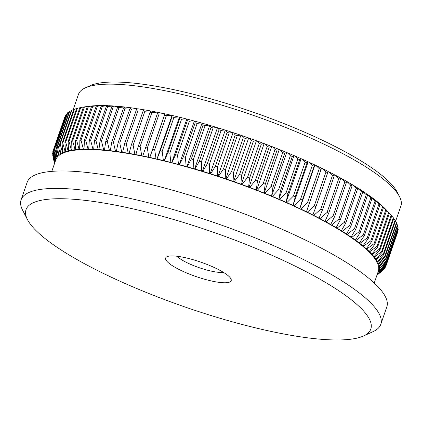 <?xml version="1.0" encoding="UTF-8"?>
<svg xmlns="http://www.w3.org/2000/svg" width="422" height="422" viewBox="0 0 422 422"><rect width="100%" height="100%" fill="white"/><g stroke="black" fill="none" stroke-linecap="round" stroke-linejoin="round"><path stroke-width="0.63" d="M115.222 205.118A182.431 39.953 -160.9 0 0 27.493 219.651A182.431 39.953 -160.9 0 0 281.616 333.575A182.431 39.953 -160.9 0 0 363.474 335.996A182.431 39.953 -160.9 0 0 307.854 272.58A182.431 39.953 -160.9 0 0 115.222 205.118M27.493 219.651L22.63 210.24A190.311 41.678 19.1 0 1 21.1 199.806A190.311 41.678 19.1 0 1 114.146 195.08A190.311 41.678 19.1 0 1 298.597 257.119A190.311 41.678 19.1 0 1 380.771 324.354A190.311 41.678 19.1 0 1 373.122 331.608L363.474 335.996M169.612 263.761A34.673 7.596 19.1 0 1 167.049 256.681A34.673 7.596 19.1 0 1 195.138 260.3A34.673 7.596 19.1 0 1 227.221 274.933A34.673 7.596 19.1 0 1 230.908 278.794A34.673 7.596 19.1 0 1 208.953 280.393A34.673 7.596 19.1 0 1 169.612 263.761M176.939 256.244A26.792 5.866 -160.9 0 0 178.675 257.768A26.792 5.866 -160.9 0 0 201.157 268.345A26.792 5.866 -160.9 0 0 223.402 272.332M85.323 87.86L90.144 85.666A166.669 36.503 19.1 0 1 164.933 87.876A166.669 36.503 19.1 0 1 397.097 191.957L399.528 196.668A170.609 37.368 -160.9 0 0 161.879 90.123A170.609 37.368 -160.9 0 0 85.323 87.86A170.609 37.368 -160.9 0 0 78.46 94.364L73.101 109.841M51.8 171.364L55.82 159.753A170.609 37.368 19.1 0 1 55.846 159.674A170.609 37.368 19.1 0 1 56.643 158.039A170.609 37.368 19.1 0 1 57.814 156.541A170.609 37.368 19.1 0 1 59.36 155.18A170.609 37.368 19.1 0 1 61.269 153.956A170.609 37.368 19.1 0 1 63.543 152.88A170.609 37.368 19.1 0 1 66.175 151.952A170.609 37.368 19.1 0 1 69.161 151.166A170.609 37.368 19.1 0 1 72.494 150.533A170.609 37.368 19.1 0 1 76.16 150.053A170.609 37.368 19.1 0 1 80.159 149.731A170.609 37.368 19.1 0 1 84.479 149.557A170.609 37.368 19.1 0 1 89.105 149.536A170.609 37.368 19.1 0 1 94.032 149.673A170.609 37.368 19.1 0 1 99.244 149.963A170.609 37.368 19.1 0 1 104.73 150.406A170.609 37.368 19.1 0 1 110.485 150.997A170.609 37.368 19.1 0 1 116.483 151.746A170.609 37.368 19.1 0 1 122.718 152.637A170.609 37.368 19.1 0 1 129.169 153.682A170.609 37.368 19.1 0 1 135.831 154.869A170.609 37.368 19.1 0 1 139.234 155.512A170.609 37.368 19.1 0 1 142.678 156.198L157.823 112.357A171.596 37.579 19.1 0 1 163.921 113.629L159.068 114.03A176.127 38.576 -160.9 0 0 157.216 113.639M21.1 199.806L27.14 182.373A190.311 41.678 19.1 0 1 120.186 177.641A190.311 41.678 19.1 0 1 304.631 239.68A190.311 41.678 19.1 0 1 386.81 306.915L380.771 324.354M153.877 111.572A171.596 37.579 19.1 0 1 156.868 112.162L151.883 112.563A176.127 38.576 -160.9 0 0 150.976 112.389A176.127 38.576 -160.9 0 0 150.074 112.215L150.923 111.007A171.596 37.579 19.1 0 1 153.877 111.572M376.941 275.207A171.596 37.579 -160.9 0 0 377.083 275.06L383.466 269.547M383.366 269.837A176.127 38.576 19.1 0 1 382.96 270.196L376.915 275.281M377.273 274.864A171.596 37.579 -160.9 0 0 378.291 273.562L384.716 268.339A176.127 38.576 19.1 0 1 384.41 268.735L377.078 274.817M377.627 273.224L378.291 273.562M384.716 268.339L384.985 267.564M378.423 273.345A171.596 37.579 -160.9 0 0 379.114 271.926L385.687 266.704A176.127 38.576 19.1 0 1 385.476 267.131L378.423 273.345L377.648 273.171M379.199 271.694A171.596 37.579 -160.9 0 0 379.563 270.159L386.262 264.932A176.127 38.576 19.1 0 1 386.151 265.396L379.199 271.694L378.228 271.488L379.114 271.926M385.687 266.704L386.13 265.417M379.594 269.906A171.596 37.579 -160.9 0 0 379.631 268.265L386.452 263.027A176.127 38.576 19.1 0 1 386.441 263.523L379.594 269.906L378.65 269.721L379.563 270.159M379.615 267.996A171.596 37.579 -160.9 0 0 379.32 266.25L386.251 260.991A176.127 38.576 19.1 0 1 386.341 261.524L379.615 267.996L378.692 267.833A170.609 37.368 19.1 0 1 378.65 269.721A170.609 37.368 19.1 0 1 378.254 271.409L374.235 283.02M386.151 265.396L397.909 231.451A176.127 38.576 -160.9 0 0 398.02 230.982L397.804 230.702M386.262 264.932L398.02 230.982M379.251 265.965A171.596 37.579 -160.9 0 0 378.634 264.114L385.661 258.839A176.127 38.576 19.1 0 1 385.85 259.398L379.251 265.965L378.355 265.818A170.609 37.368 19.1 0 1 378.692 267.833L379.631 268.265M386.441 263.523L398.194 229.579A176.127 38.576 -160.9 0 0 398.21 229.077L397.767 228.524M386.452 263.027L398.21 229.077M378.508 263.813A171.596 37.579 -160.9 0 0 377.563 261.867L384.685 256.565A176.127 38.576 19.1 0 1 384.969 257.156L378.508 263.813L377.643 263.687A170.609 37.368 19.1 0 1 378.355 265.818L379.32 266.25M386.341 261.524L398.094 227.579A176.127 38.576 -160.9 0 0 398.004 227.047L397.339 226.224M386.251 260.991L398.004 227.047M377.389 261.55A171.596 37.579 -160.9 0 0 376.123 259.509L383.318 254.181A176.127 38.576 19.1 0 1 383.703 254.798L377.389 261.55L376.556 261.445A170.609 37.368 19.1 0 1 377.643 263.687L378.634 264.114M385.85 259.398L397.603 225.453A176.127 38.576 -160.9 0 0 397.418 224.889L396.511 223.818M385.661 258.839L397.418 224.889M375.897 259.177A171.596 37.579 -160.9 0 0 374.309 257.051L381.572 251.686A176.127 38.576 19.1 0 1 382.058 252.335L375.897 259.177L375.095 259.092A170.609 37.368 19.1 0 1 376.556 261.445L377.563 261.867M384.969 257.156L396.722 223.212A176.127 38.576 -160.9 0 0 396.437 222.616L395.303 221.307M384.685 256.565L396.437 222.616M374.029 256.703A171.596 37.579 -160.9 0 0 372.125 254.492L379.447 249.091A176.127 38.576 19.1 0 1 380.027 249.766L374.029 256.703L373.27 256.639A170.609 37.368 19.1 0 1 375.095 259.092L376.123 259.509M383.703 254.798L395.461 220.854A176.127 38.576 -160.9 0 0 395.076 220.231L393.705 218.696M383.318 254.181L395.076 220.231M371.798 254.134A171.596 37.579 -160.9 0 0 369.582 251.844L376.952 246.401A176.127 38.576 19.1 0 1 377.621 247.097L371.798 254.134L371.075 254.091A170.609 37.368 19.1 0 1 373.27 256.639L374.309 257.051M382.058 252.335L393.81 218.385A176.127 38.576 -160.9 0 0 393.325 217.741L391.721 215.985M381.572 251.686L393.325 217.741M369.208 251.475A171.596 37.579 -160.9 0 0 366.686 249.112L374.082 243.626A176.127 38.576 19.1 0 1 374.852 244.343L369.208 251.475L368.522 251.454A170.609 37.368 19.1 0 1 371.075 254.091L372.125 254.492M380.027 249.766L391.78 215.816A176.127 38.576 -160.9 0 0 391.205 215.146L389.369 213.184M379.447 249.091L391.205 215.146M366.259 248.732A171.596 37.579 -160.9 0 0 363.437 246.306L370.859 240.762A176.127 38.576 19.1 0 1 371.713 241.5L366.259 248.732L365.616 248.732A170.609 37.368 19.1 0 1 368.522 251.454L369.582 251.844M377.621 247.097L389.379 213.152A176.127 38.576 -160.9 0 0 388.704 212.456L384.627 208.231M376.952 246.401L388.704 212.456M384.679 208.252A171.596 37.579 19.1 0 1 386.309 209.913L389.379 213.152M362.962 245.915A171.596 37.579 -160.9 0 0 359.845 243.42L367.277 237.829A176.127 38.576 19.1 0 1 368.227 238.583L362.962 245.915L362.361 245.936A170.609 37.368 19.1 0 1 365.616 248.732L366.686 249.112M374.852 244.343L386.605 210.393A176.127 38.576 -160.9 0 0 385.84 209.676L381.652 205.472M374.082 243.626L385.84 209.676M381.778 205.519A171.596 37.579 19.1 0 1 384.305 207.882L386.605 210.393M359.328 243.025A171.596 37.579 -160.9 0 0 355.92 240.477L363.353 234.822A176.127 38.576 19.1 0 1 364.386 235.597L359.328 243.025L358.769 243.061A170.609 37.368 19.1 0 1 362.361 245.936L363.437 246.306M371.713 241.5L383.471 207.555A176.127 38.576 -160.9 0 0 382.612 206.817L378.323 202.639M370.859 240.762L382.612 206.817M378.529 202.708A171.596 37.579 19.1 0 1 381.356 205.139L383.471 207.555M355.356 240.065A171.596 37.579 -160.9 0 0 351.668 237.47L359.09 231.757A176.127 38.576 19.1 0 1 360.209 232.543L355.356 240.065L354.844 240.129A170.609 37.368 19.1 0 1 358.769 243.061L359.845 243.42M368.227 238.583L379.979 204.638A176.127 38.576 -160.9 0 0 379.03 203.879L374.662 199.733M367.277 237.829L379.03 203.879M374.942 199.828A171.596 37.579 19.1 0 1 378.059 202.317L379.979 204.638M351.062 237.053A171.596 37.579 -160.9 0 0 347.106 234.416L354.501 228.634A176.127 38.576 19.1 0 1 355.704 229.436L351.062 237.053L350.598 237.138A170.609 37.368 19.1 0 1 354.844 240.129L355.92 240.477M364.386 235.597L376.144 201.647A176.127 38.576 -160.9 0 0 375.105 200.877L370.664 196.768M363.353 234.822L375.105 200.877M371.017 196.879A171.596 37.579 19.1 0 1 374.419 199.427L376.144 201.647M346.457 233.994A171.596 37.579 -160.9 0 0 342.242 231.314L349.601 225.464A176.127 38.576 19.1 0 1 350.882 226.276L346.457 233.994L346.04 234.094A170.609 37.368 19.1 0 1 350.598 237.138L351.668 237.47M360.209 232.543L371.967 198.598A176.127 38.576 -160.9 0 0 370.843 197.807L366.343 193.745M359.09 231.757L370.843 197.807M366.765 193.877A171.596 37.579 19.1 0 1 370.453 196.473L371.967 198.598M341.551 230.887A171.596 37.579 -160.9 0 0 337.078 228.175L344.394 222.257A176.127 38.576 19.1 0 1 345.755 223.08L341.176 231.013A170.609 37.368 19.1 0 1 346.04 234.094L347.106 234.416M355.704 229.436L367.462 195.492A176.127 38.576 -160.9 0 0 366.259 194.684L361.707 190.675M354.501 228.634L366.259 194.684M362.203 190.818A171.596 37.579 19.1 0 1 366.159 193.461L367.462 195.492M336.35 227.743A171.596 37.579 -160.9 0 0 331.639 225.01L338.898 219.013A176.127 38.576 19.1 0 1 340.327 219.846L336.028 227.891A170.609 37.368 19.1 0 1 341.176 231.013L342.242 231.314M350.882 226.276L362.64 192.332A176.127 38.576 -160.9 0 0 361.353 191.519L356.769 187.558M349.601 225.464L361.353 191.519M357.334 187.721A171.596 37.579 19.1 0 1 361.554 190.396L362.64 192.332M330.874 224.578A171.596 37.579 -160.9 0 0 325.932 221.824L333.122 215.747A176.127 38.576 19.1 0 1 334.625 216.586L330.6 224.741A170.609 37.368 19.1 0 1 336.028 227.891L337.078 228.175M345.755 223.08L357.508 189.13A176.127 38.576 -160.9 0 0 356.152 188.307L352.175 184.583L351.542 184.409M344.394 222.257L356.152 188.307M352.175 184.583A171.596 37.579 19.1 0 1 356.648 187.294L357.508 189.13M325.13 221.386A171.596 37.579 -160.9 0 0 319.971 218.622L327.082 212.461A176.127 38.576 19.1 0 1 328.648 213.305L324.908 221.571A170.609 37.368 19.1 0 1 330.6 224.741L331.639 225.01M340.327 219.846L352.085 185.896A176.127 38.576 -160.9 0 0 350.65 185.068L346.736 181.418L346.035 181.233M338.898 219.013L350.65 185.068M346.736 181.418A171.596 37.579 19.1 0 1 351.447 184.15L352.085 185.896M319.132 218.179A171.596 37.579 -160.9 0 0 313.768 215.41L320.789 209.17A176.127 38.576 19.1 0 1 322.419 210.014L318.963 218.385A170.609 37.368 19.1 0 1 324.908 221.571L325.932 221.824M334.625 216.586L346.378 182.636A176.127 38.576 -160.9 0 0 344.874 181.803L341.029 178.226L340.253 178.037M333.122 215.747L344.874 181.803M341.029 178.226A171.596 37.579 19.1 0 1 345.971 180.98L346.378 182.636M312.897 214.972A171.596 37.579 -160.9 0 0 307.337 212.203L314.258 205.873A176.127 38.576 19.1 0 1 315.946 206.717L312.781 215.194A170.609 37.368 19.1 0 1 318.963 218.385L319.971 218.622M328.648 213.305L340.401 179.355A176.127 38.576 -160.9 0 0 338.834 178.517L335.068 175.024L334.219 174.829M327.082 212.461L338.834 178.517M335.068 175.024A171.596 37.579 19.1 0 1 340.227 177.789L340.401 179.355M306.441 211.76A171.596 37.579 -160.9 0 0 300.701 209.001L307.506 202.586A176.127 38.576 19.1 0 1 309.252 203.425L306.377 212.002A170.609 37.368 19.1 0 1 312.781 215.194L313.768 215.41M322.419 210.014L334.171 176.064A176.127 38.576 -160.9 0 0 332.541 175.225L328.865 171.817L327.947 171.612M320.789 209.17L332.541 175.225M328.865 171.817A171.596 37.579 19.1 0 1 334.229 174.587L334.171 176.064M299.773 208.563A171.596 37.579 -160.9 0 0 293.865 205.815L300.548 199.311A176.127 38.576 19.1 0 1 302.347 200.144L299.762 208.821A170.609 37.368 19.1 0 1 306.377 212.002L307.337 212.203M315.946 206.717L327.704 172.772A176.127 38.576 -160.9 0 0 326.011 171.928L322.434 168.605L321.538 168.167L321.005 169.48A176.127 38.576 -160.9 0 0 319.264 168.636L315.798 165.403L314.87 164.965L314.1 166.199A176.127 38.576 -160.9 0 0 312.306 165.361L308.962 162.217L308.013 161.784L307.005 162.939A176.127 38.576 -160.9 0 0 305.159 162.106L301.946 159.052L300.976 158.625L299.731 159.701A176.127 38.576 -160.9 0 0 297.842 158.883L294.772 155.918L293.775 155.496L292.293 156.504A176.127 38.576 -160.9 0 0 290.368 155.692L287.445 152.827L286.433 152.405L284.718 153.344A176.127 38.576 -160.9 0 0 282.761 152.548L279.992 149.773L278.963 149.362L277.017 150.237A176.127 38.576 -160.9 0 0 275.028 149.451L272.427 146.777L271.388 146.371L269.204 147.183A176.127 38.576 -160.9 0 0 267.195 146.413L264.773 143.833L263.713 143.438L261.308 144.192A176.127 38.576 -160.9 0 0 259.277 143.443L257.035 140.959L255.969 140.573L253.342 141.275A176.127 38.576 -160.9 0 0 251.296 140.542L249.244 138.158L248.173 137.778L245.319 138.437A176.127 38.576 -160.9 0 0 243.267 137.72L241.41 135.436L240.334 135.066L237.269 135.678A176.127 38.576 -160.9 0 0 235.207 134.987L233.556 132.798L232.48 132.445L229.204 133.009A176.127 38.576 -160.9 0 0 227.142 132.344L225.696 130.25L224.62 129.907L221.144 130.44A176.127 38.576 -160.9 0 0 219.087 129.802L217.857 127.803L216.781 127.476L213.105 127.971A176.127 38.576 -160.9 0 0 211.058 127.36L210.045 125.455L208.98 125.144L205.113 125.614A176.127 38.576 -160.9 0 0 203.077 125.028L202.291 123.219L201.231 122.923L197.179 123.372A176.127 38.576 -160.9 0 0 195.159 122.813L194.6 121.098L193.556 120.813L189.325 121.246A176.127 38.576 -160.9 0 0 187.331 120.718L186.999 119.094L185.965 118.83L181.565 119.241A176.127 38.576 -160.9 0 0 179.603 118.751L179.503 117.21L178.485 116.963L173.927 117.369A176.127 38.576 -160.9 0 0 171.997 116.91L172.134 115.459L166.421 115.628A176.127 38.576 -160.9 0 0 164.527 115.206L164.902 113.84L163.921 113.629M314.258 205.873L326.011 171.928M322.434 168.605A171.596 37.579 19.1 0 1 327.994 171.374L327.704 172.772M292.915 205.377A171.596 37.579 -160.9 0 0 286.849 202.65L293.406 196.056A176.127 38.576 19.1 0 1 295.247 196.884L292.952 205.651A170.609 37.368 19.1 0 1 299.762 208.821L300.701 209.001M309.252 203.425L321.005 169.48M307.506 202.586L319.264 168.636M315.798 165.403A171.596 37.579 19.1 0 1 321.538 168.167M285.879 202.217A171.596 37.579 -160.9 0 0 279.675 199.516L286.09 192.828A176.127 38.576 19.1 0 1 287.973 193.651L285.968 202.507A170.609 37.368 19.1 0 1 292.952 205.651L293.865 205.815M302.347 200.144L314.1 166.199M300.548 199.311L312.306 165.361M308.962 162.217A171.596 37.579 19.1 0 1 314.87 164.965M278.678 199.089A171.596 37.579 -160.9 0 0 272.348 196.42L278.615 189.636A176.127 38.576 19.1 0 1 280.54 190.449L278.821 199.395A170.609 37.368 19.1 0 1 285.968 202.507L286.849 202.65M295.247 196.884L307.005 162.939M293.406 196.056L305.159 162.106M301.946 159.052A171.596 37.579 19.1 0 1 308.013 161.784M271.335 195.998A171.596 37.579 -160.9 0 0 264.9 193.371L271.003 186.492A176.127 38.576 19.1 0 1 272.96 187.289L271.531 196.32A170.609 37.368 19.1 0 1 278.821 199.395L279.675 199.516M287.973 193.651L299.731 159.701M286.09 192.828L297.842 158.883M294.772 155.918A171.596 37.579 19.1 0 1 300.976 158.625M263.866 192.954A171.596 37.579 -160.9 0 0 257.336 190.369L263.275 183.396A176.127 38.576 19.1 0 1 265.259 184.182L263.866 192.954L264.114 193.292A170.609 37.368 19.1 0 1 271.531 196.32L272.348 196.42M280.54 190.449L292.293 156.504M278.615 189.636L290.368 155.692M287.445 152.827A171.596 37.579 19.1 0 1 293.775 155.496M256.291 189.963A171.596 37.579 -160.9 0 0 249.676 187.431L255.442 180.358A176.127 38.576 19.1 0 1 257.452 181.128L256.291 189.963L256.581 190.311A170.609 37.368 19.1 0 1 264.114 193.292L264.9 193.371M272.96 187.289L284.718 153.344M271.003 186.492L282.761 152.548M279.992 149.773A171.596 37.579 19.1 0 1 286.433 152.405M248.621 187.03A171.596 37.579 -160.9 0 0 241.943 184.556L247.524 177.388A176.127 38.576 19.1 0 1 249.555 178.142L248.621 187.03L248.964 187.394A170.609 37.368 19.1 0 1 256.581 190.311L257.336 190.369M265.259 184.182L277.017 150.237M263.275 183.396L275.028 149.451M272.427 146.777A171.596 37.579 19.1 0 1 278.963 149.362M240.878 184.166A171.596 37.579 -160.9 0 0 234.147 181.755L239.538 174.486A176.127 38.576 19.1 0 1 241.584 175.225L240.878 184.166L241.268 184.541A170.609 37.368 19.1 0 1 248.964 187.394L249.676 187.431M257.452 181.128L269.204 147.183M255.442 180.358L267.195 146.413M264.773 143.833A171.596 37.579 19.1 0 1 271.388 146.371M233.076 181.376A171.596 37.579 -160.9 0 0 226.313 179.028L231.509 171.67A176.127 38.576 19.1 0 1 233.566 172.382L233.076 181.376L233.519 181.761A170.609 37.368 19.1 0 1 241.268 184.541L241.943 184.556M249.555 178.142L261.308 144.192M247.524 177.388L259.277 143.443M257.035 140.959A171.596 37.579 19.1 0 1 263.713 143.438M225.237 178.664A171.596 37.579 -160.9 0 0 218.459 176.391L223.454 168.932A176.127 38.576 19.1 0 1 225.512 169.623L225.237 178.664L225.728 179.06A170.609 37.368 19.1 0 1 233.519 181.761L234.147 181.755M241.584 175.225L253.342 141.275M239.538 174.486L251.296 140.542M249.244 138.158A171.596 37.579 19.1 0 1 255.969 140.573M217.383 176.037A171.596 37.579 -160.9 0 0 210.604 173.848L215.389 166.289A176.127 38.576 19.1 0 1 217.446 166.959L217.383 176.037L217.916 176.438A170.609 37.368 19.1 0 1 225.728 179.06L226.313 179.028M233.566 172.382L245.319 138.437M231.509 171.67L243.267 137.72M241.41 135.436A171.596 37.579 19.1 0 1 248.173 137.778M209.528 173.505A171.596 37.579 -160.9 0 0 202.76 171.395L207.329 163.747A176.127 38.576 19.1 0 1 209.386 164.385L209.528 173.505L210.103 173.917A170.609 37.368 19.1 0 1 217.916 176.438L218.459 176.391M225.512 169.623L237.269 135.678M223.454 168.932L235.207 134.987M233.556 132.798A171.596 37.579 19.1 0 1 240.334 135.066M201.69 171.068A171.596 37.579 -160.9 0 0 194.948 169.053L199.3 161.304A176.127 38.576 19.1 0 1 201.352 161.921L201.69 171.068L202.307 171.49A170.609 37.368 19.1 0 1 210.103 173.917L210.604 173.848M217.446 166.959L229.204 133.009M215.389 166.289L227.142 132.344M225.696 130.25A171.596 37.579 19.1 0 1 232.48 132.445M193.883 168.737A171.596 37.579 -160.9 0 0 187.194 166.817L191.319 158.978A176.127 38.576 19.1 0 1 193.355 159.563L193.883 168.737L194.547 169.164A170.609 37.368 19.1 0 1 202.307 171.49L202.76 171.395M209.386 164.385L221.144 130.44M207.329 163.747L219.087 129.802M217.857 127.803A171.596 37.579 19.1 0 1 224.62 129.907M186.134 166.516A171.596 37.579 -160.9 0 0 179.503 164.691L183.406 156.762A176.127 38.576 19.1 0 1 185.422 157.316L186.134 166.516L186.835 166.948A170.609 37.368 19.1 0 1 194.547 169.164L194.948 169.053M201.352 161.921L213.105 127.971M199.3 161.304L211.058 127.36M210.045 125.455A171.596 37.579 19.1 0 1 216.781 127.476M178.459 164.411A171.596 37.579 -160.9 0 0 171.902 162.686L175.578 154.668A176.127 38.576 19.1 0 1 177.567 155.19L178.459 164.411L179.197 164.844A170.609 37.368 19.1 0 1 186.835 166.948L187.194 166.817M193.355 159.563L205.113 125.614M191.319 158.978L203.077 125.028M202.291 123.219A171.596 37.579 19.1 0 1 208.98 125.144M170.868 162.423A171.596 37.579 -160.9 0 0 164.406 160.808L167.85 152.695A176.127 38.576 19.1 0 1 169.813 153.186L170.868 162.423L171.648 162.86A170.609 37.368 19.1 0 1 179.197 164.844L179.503 164.691M185.422 157.316L197.179 123.372M183.406 156.762L195.159 122.813M194.6 121.098A171.596 37.579 19.1 0 1 201.231 122.923M163.393 160.56A171.596 37.579 -160.9 0 0 157.037 159.057L160.244 150.86A176.127 38.576 19.1 0 1 162.175 151.313L163.393 160.56L164.205 160.998A170.609 37.368 19.1 0 1 171.648 162.86L171.902 162.686M177.567 155.19L189.325 121.246M175.578 154.668L187.331 120.718M186.999 119.094A171.596 37.579 19.1 0 1 193.556 120.813M156.035 158.825A171.596 37.579 -160.9 0 0 149.805 157.432L152.775 149.156A176.127 38.576 19.1 0 1 154.668 149.578L156.035 158.825L156.884 159.263A170.609 37.368 19.1 0 1 164.205 160.998L164.406 160.808M169.813 153.186L181.565 119.241M167.85 152.695L179.603 118.751M179.503 117.21A171.596 37.579 19.1 0 1 185.965 118.83M145.458 147.589A176.127 38.576 19.1 0 1 147.315 147.974L148.824 157.221L149.704 157.664A170.609 37.368 19.1 0 1 156.884 159.263L157.037 159.057M162.175 151.313L173.927 117.369M160.244 150.86L171.997 116.91M172.134 115.459A171.596 37.579 19.1 0 1 178.485 116.963M141.771 155.755A171.596 37.579 -160.9 0 0 135.826 154.605L138.321 146.16A176.127 38.576 19.1 0 1 140.13 146.513L141.771 155.755L142.678 156.198A170.609 37.368 19.1 0 1 149.704 157.664L149.805 157.432M154.668 149.578L166.421 115.628M152.775 149.156L164.527 115.206M164.902 113.84A171.596 37.579 19.1 0 1 171.132 115.232M148.824 157.221A171.596 37.579 -160.9 0 0 142.731 155.95M147.315 147.974L159.068 114.03M134.898 154.431A171.596 37.579 -160.9 0 0 129.116 153.402L131.369 144.883A176.127 38.576 19.1 0 1 133.13 145.194L134.898 154.431L135.826 154.605M140.13 146.513L151.883 112.563M138.321 146.16L150.074 112.215M157.722 112.574L156.868 112.162M128.214 153.249A171.596 37.579 -160.9 0 0 122.612 152.342L124.627 143.749A176.127 38.576 19.1 0 1 126.331 144.023L128.214 153.249L129.169 153.682L129.116 153.402M133.13 145.194L144.883 111.25A176.127 38.576 -160.9 0 0 143.127 110.933L144.213 109.804A171.596 37.579 19.1 0 1 149.995 110.838L144.883 111.25M131.369 144.883L143.127 110.933M150.786 111.208L149.995 110.838M121.736 152.21A171.596 37.579 -160.9 0 0 116.324 151.435L118.102 142.768A176.127 38.576 19.1 0 1 119.748 143.005L121.736 152.21L122.718 152.637L122.612 152.342M126.331 144.023L138.084 110.079A176.127 38.576 -160.9 0 0 136.38 109.804L137.704 108.749A171.596 37.579 19.1 0 1 143.306 109.651L138.084 110.079M124.627 143.749L136.38 109.804M144.039 109.984L143.306 109.651M115.48 151.319A171.596 37.579 -160.9 0 0 110.274 150.675L111.819 141.945A176.127 38.576 19.1 0 1 113.402 142.14L115.48 151.319L116.483 151.746L116.324 151.435M119.748 143.005L131.506 109.061A176.127 38.576 -160.9 0 0 129.86 108.823L131.421 107.837A171.596 37.579 19.1 0 1 136.833 108.618L131.506 109.061M118.102 142.768L129.86 108.823M137.503 108.908L136.833 108.618M109.462 150.58A171.596 37.579 -160.9 0 0 104.471 150.063L105.785 141.27A176.127 38.576 19.1 0 1 107.304 141.428L109.462 150.58L110.485 150.997L110.274 150.675M113.402 142.14L125.155 108.196A176.127 38.576 -160.9 0 0 123.572 107.995L125.371 107.077A171.596 37.579 19.1 0 1 130.577 107.726L125.155 108.196M111.819 141.945L123.572 107.995M131.189 107.985L130.577 107.726M103.696 149.995A171.596 37.579 -160.9 0 0 98.933 149.61L100.019 140.753A176.127 38.576 19.1 0 1 101.465 140.874L103.696 149.995L104.73 150.406L104.471 150.063M107.304 141.428L119.057 107.483A176.127 38.576 -160.9 0 0 117.543 107.325L119.568 106.471A171.596 37.579 19.1 0 1 124.559 106.988L119.057 107.483M105.785 141.27L117.543 107.325M125.107 107.209L124.559 106.988M98.194 149.557A171.596 37.579 -160.9 0 0 93.668 149.309L94.528 140.399A176.127 38.576 19.1 0 1 95.905 140.473L98.194 149.557L99.244 149.963L98.933 149.61M101.465 140.874L113.223 106.924A176.127 38.576 -160.9 0 0 111.772 106.808L114.03 106.012A171.596 37.579 19.1 0 1 118.793 106.397L113.223 106.924M100.019 140.753L111.772 106.808M119.278 106.592L118.793 106.397M92.972 149.277A171.596 37.579 -160.9 0 0 88.694 149.161L89.332 140.199A176.127 38.576 19.1 0 1 90.63 140.236L92.972 149.277L94.032 149.673L93.668 149.309M95.905 140.473L107.657 106.529A176.127 38.576 -160.9 0 0 106.286 106.45L108.765 105.711A171.596 37.579 19.1 0 1 113.291 105.964L107.657 106.529M94.528 140.399L106.286 106.45M113.713 106.122L113.291 105.964M88.04 149.151A171.596 37.579 -160.9 0 0 84.02 149.166L84.437 140.157A176.127 38.576 19.1 0 1 85.661 140.151L88.04 149.151L89.105 149.536L88.694 149.161M90.63 140.236L102.388 106.286A176.127 38.576 -160.9 0 0 101.085 106.254L103.791 105.563A171.596 37.579 19.1 0 1 108.069 105.685L102.388 106.286M89.332 140.199L101.085 106.254M108.422 105.816L108.069 105.685M83.403 149.182A171.596 37.579 -160.9 0 0 79.658 149.33L79.864 140.278A176.127 38.576 19.1 0 1 81.003 140.231L83.403 149.182L84.479 149.557L84.02 149.166M85.661 140.151L97.413 106.207A176.127 38.576 -160.9 0 0 96.195 106.212L99.117 105.574A171.596 37.579 19.1 0 1 103.132 105.558L97.413 106.207M84.437 140.157L96.195 106.212M103.416 105.658L103.132 105.558M79.083 149.367A171.596 37.579 -160.9 0 0 75.612 149.652L75.612 140.558A176.127 38.576 19.1 0 1 76.667 140.468L79.083 149.367L80.159 149.731L79.658 149.33M81.003 140.231L92.756 106.286A176.127 38.576 -160.9 0 0 91.616 106.333L94.755 105.737A171.596 37.579 19.1 0 1 98.5 105.584L92.756 106.286M79.864 140.278L91.616 106.333M75.084 149.704A171.596 37.579 -160.9 0 0 71.904 150.121L71.698 140.995A176.127 38.576 19.1 0 1 72.663 140.869L75.084 149.704L76.16 150.053L75.612 149.652M76.667 140.468L88.42 106.523A176.127 38.576 -160.9 0 0 87.365 106.608L90.709 106.054A171.596 37.579 19.1 0 1 94.18 105.769L88.42 106.523M75.612 140.558L87.365 106.608M71.418 150.2A171.596 37.579 -160.9 0 0 68.528 150.749L68.127 141.586A176.127 38.576 19.1 0 1 69.002 141.423L71.418 150.2L72.494 150.533L71.904 150.121M72.663 140.869L84.416 106.919A176.127 38.576 -160.9 0 0 83.45 107.046L87.523 106.45A171.596 37.579 19.1 0 1 90.181 106.112L84.416 106.919M71.698 140.995L83.45 107.046L80.76 107.473A176.127 38.576 -160.9 0 0 79.879 107.642L68.127 141.586M68.09 150.844A171.596 37.579 -160.9 0 0 65.5 151.524L64.909 142.335A176.127 38.576 19.1 0 1 65.7 142.13L68.09 150.844L69.161 151.166L68.528 150.749M69.002 141.423L80.76 107.473M65.115 151.64A171.596 37.579 -160.9 0 0 62.825 152.447L62.055 143.243A176.127 38.576 19.1 0 1 62.751 142.995L65.115 151.64L66.175 151.952L65.5 151.524M65.7 142.13L77.453 108.185A176.127 38.576 -160.9 0 0 76.667 108.391L64.909 142.335M79.827 107.795L77.453 108.185M62.488 152.59A171.596 37.579 -160.9 0 0 60.515 153.524L59.571 144.298A176.127 38.576 19.1 0 1 60.167 144.013L62.488 152.59L63.543 152.88L62.825 152.447M62.751 142.995L74.504 109.05A176.127 38.576 -160.9 0 0 73.808 109.293L62.055 143.243M76.561 108.686L74.504 109.05M60.225 153.682A171.596 37.579 -160.9 0 0 58.568 154.742L57.455 145.5A176.127 38.576 19.1 0 1 57.962 145.179L60.225 153.682L61.269 153.956L60.515 153.524M60.167 144.013L71.925 110.068A176.127 38.576 -160.9 0 0 71.323 110.353L59.571 144.298M73.655 109.736L71.925 110.068M58.331 154.921A171.596 37.579 -160.9 0 0 56.991 156.103L55.72 146.856A176.127 38.576 19.1 0 1 56.126 146.497L58.331 154.921L59.36 155.18L58.568 154.742M57.962 145.179L69.714 111.234A176.127 38.576 -160.9 0 0 69.208 111.556L57.455 145.5M71.118 110.944L69.714 111.234M56.801 156.298A171.596 37.579 -160.9 0 0 55.788 157.601L54.369 148.349A176.127 38.576 19.1 0 1 54.675 147.953L56.801 156.298L57.814 156.541L56.991 156.103M56.126 146.497L67.884 112.547A176.127 38.576 -160.9 0 0 67.473 112.906L55.72 146.856M68.95 112.31L67.884 112.547M55.651 157.817A171.596 37.579 -160.9 0 0 54.96 159.236L53.404 149.989A176.127 38.576 19.1 0 1 53.61 149.557L55.651 157.817L56.643 158.039L55.788 157.601M54.675 147.953L66.433 114.009A176.127 38.576 -160.9 0 0 66.122 114.404L54.369 148.349M67.156 113.835L66.433 114.009M54.876 159.469A171.596 37.579 -160.9 0 0 54.512 161.004L52.824 151.762A176.127 38.576 19.1 0 1 52.935 151.292L54.876 159.469L55.846 159.674L54.96 159.236M53.61 149.557L65.368 115.612A176.127 38.576 -160.9 0 0 65.157 116.039L53.404 149.989M65.737 115.512L65.368 115.612M55.261 161.362L54.512 161.004M52.935 151.292L64.687 117.348M54.48 161.251A171.596 37.579 -160.9 0 0 54.443 162.897L52.634 153.666A176.127 38.576 19.1 0 1 52.644 153.165L54.48 161.251L55.245 161.404M52.644 153.165L52.929 152.347M54.48 163.625L52.834 155.697A176.127 38.576 19.1 0 1 52.745 155.164L54.628 163.193M54.464 163.166A171.596 37.579 -160.9 0 0 54.501 163.551M52.745 155.164L52.861 154.832M395.519 221.555L400.9 206.015A170.609 37.368 -160.9 0 0 399.528 196.668M149.704 157.664L164.802 114.067M156.884 159.263L171.981 115.67M164.205 160.998L179.303 117.406M171.648 162.86L186.746 119.262M179.197 164.844L194.294 121.251M186.835 166.948L201.932 123.351M194.547 169.164L209.644 125.566M202.307 171.49L217.404 127.892M210.103 173.917L225.2 130.319M217.916 176.438L233.013 132.846M225.728 179.06L240.825 135.462M233.519 181.761L248.611 138.163M241.268 184.541L256.365 140.943M248.964 187.394L264.061 143.797M256.581 190.311L271.678 146.719M264.114 193.292L279.206 149.694M271.531 196.32L286.628 152.727M278.821 199.395L293.918 155.802M285.968 202.507L301.06 158.915M292.952 205.651L308.049 162.059M299.762 208.821L314.854 165.224M306.377 212.002L321.469 168.404"/></g></svg>
